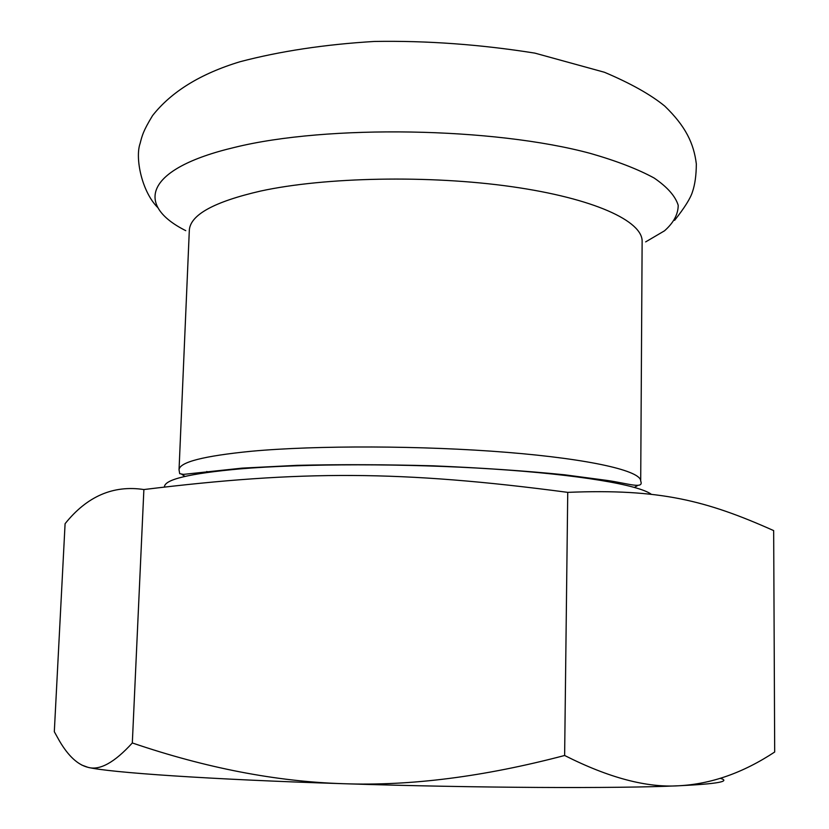 <?xml version="1.0" encoding="UTF-8"?>
<svg xmlns="http://www.w3.org/2000/svg" width="829" height="829" viewBox="0 0 829 829"><rect width="100%" height="100%" fill="white"/><g stroke="black" fill="none" stroke-linecap="round" stroke-linejoin="round"><path stroke-width="1.24" d="M81.77 765.063L87.926 767.312C108.91 772.493 209.81 779.478 343.434 783.706C476.312 788.027 617.584 788.638 678.775 785.768C717.189 783.923 731.054 781.446 720.36 778.338M143.883 489.545C301.321 470.344 400.998 470.302 567.741 492.364C659.501 488.592 706.028 500.374 773.664 530.601L774.69 752.017C743.157 772.825 711.189 784.079 678.775 785.768C646.817 787.892 608.766 777.799 564.632 755.488C484.105 776.721 410.376 786.13 343.434 783.706C276.306 781.612 205.934 768.037 132.319 742.96L143.883 489.545C113.283 484.903 87.014 496.291 65.087 523.7L54.31 731.717L59.481 740.981C68.31 756.027 77.791 764.804 87.926 767.312C99.646 770.732 114.443 762.607 132.319 742.96M179.043 469.784L189.313 230.441C190.09 214.939 213.892 201.799 260.71 191.033C324.999 177.054 429.443 174.971 511.576 186.66C593.885 198.318 642.765 221.105 642.133 241.508L640.703 481.069C641.294 471.048 591.336 459.183 507.141 452.365C423.132 445.536 316.377 445.214 251.032 451.287C203.457 456.002 179.458 462.167 179.043 469.784L179.696 473.66L183.458 474.385L242.151 468.126L296.948 465.349C339.569 464.354 384.874 464.509 432.883 465.815C481.856 467.888 525.773 470.882 564.611 474.799L606.828 480.395C627.905 483.348 644.216 489.473 640.703 481.069M567.741 492.364L564.632 755.488M164.453 486.965C164.318 479.504 189.458 473.483 239.871 468.903C303.922 463.494 406.355 463.39 492.664 468.996C579.098 474.602 639.014 484.934 651.459 494.385M181.883 474.395L184.971 476.395M634.454 487.379L637.636 485.535M185.769 230.659C135.086 205.24 144.153 168.743 234.773 147.344C327.092 124.526 494.074 127.293 590.611 153.479C616.745 160.992 637.936 169.189 654.195 178.059C667.397 187.105 675.407 196.193 678.205 205.302C678.163 214.265 673.604 222.763 664.526 230.804L645.656 241.892M612.828 482.416L612.828 481.38M206.815 472.489L206.856 471.452M157.914 207.716C141.718 191.758 134.951 157.935 140.091 143.51C142.205 135.386 143.065 131.231 152.557 115.604C171.406 91.656 200.566 73.698 240.037 61.729C280.109 51.191 324.885 44.424 374.397 41.45C426.811 40.569 480.302 44.455 534.86 53.118L604.424 72.258C630.465 83.273 650.578 94.537 664.734 106.071C685.645 126.267 693.79 143.334 696.329 163.914C696.277 175.106 695.003 184.401 692.495 191.8C690.526 198.255 684.557 207.768 674.609 220.338"/></g></svg>
